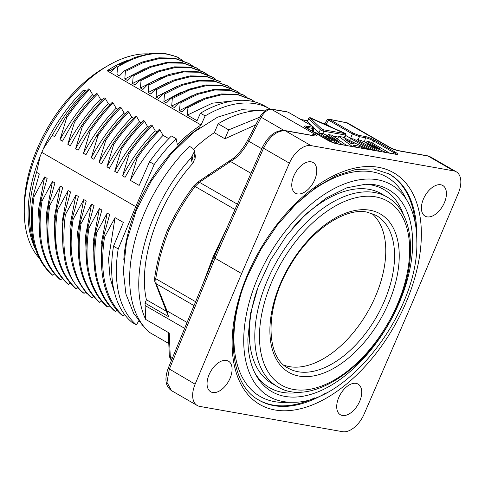 <?xml version="1.0" encoding="UTF-8"?>
<svg xmlns="http://www.w3.org/2000/svg" width="485" height="485" viewBox="0 0 485 485"><rect width="100%" height="100%" fill="white"/><g stroke="black" fill="none" stroke-linecap="round" stroke-linejoin="round"><path stroke-width="0.73" d="M228.702 129.859L224.901 138.777L214.34 132.684L218.147 123.766L228.702 129.859L259.669 117.225M224.901 138.777L255.674 124.875M264.695 110.877A127.203 73.441 120 0 0 218.147 123.766M85.602 90.622L83.371 90.216A119.183 68.809 120 0 0 43.438 148.598L52.331 135.309A120.565 69.61 120 0 1 85.602 90.622L86.512 91.15M88.688 88.9C80.389 97.358 72.708 106.779 65.639 117.176L54.647 136.649L52.331 135.309M66.645 117.752C73.714 107.361 81.395 97.94 89.701 89.482L92.677 94.708C80.043 107.694 69.155 122.705 60.001 139.741L66.645 117.752L65.639 117.176M88.682 88.882L89.695 89.464M105.348 98.503L108.325 103.742C95.684 116.721 84.778 131.726 75.618 148.756L82.304 126.737C89.361 116.358 97.042 106.949 105.342 98.503L104.33 97.934C96.042 106.373 88.367 115.782 81.304 126.148L70.319 145.694L67.809 144.245C76.963 127.215 87.858 112.205 100.498 99.219L97.515 93.981L96.509 93.399C88.179 101.82 80.492 111.241 73.447 121.662L62.486 141.171L60.001 139.741M92.677 94.708L94.32 95.66M73.447 121.662L74.49 122.268C81.522 111.835 89.198 102.408 97.515 93.987M67.809 144.245L74.49 122.268M100.498 99.225L102.159 100.183M82.304 126.737L81.31 126.155M89.094 130.744L90.095 131.326C97.903 119.922 105.591 110.483 113.157 103.008L112.144 102.426C104.639 109.895 96.958 119.334 89.094 130.744L78.121 150.198L75.618 148.756M108.325 103.742L109.962 104.687M113.157 103.008L116.145 108.252C103.511 121.244 92.617 136.249 83.456 153.284L90.095 131.32M97.976 135.703C105.051 125.354 112.72 115.976 120.983 107.561L123.96 112.769C111.32 125.754 100.419 140.759 91.259 157.789L97.976 135.709L96.976 135.121L85.96 154.727L83.456 153.284M116.145 108.258L117.794 109.21M120.989 107.561L119.977 106.949C111.714 115.369 104.045 124.76 96.97 135.115M104.724 139.807L105.73 140.389C112.781 129.938 120.474 120.486 128.804 112.035L127.785 111.453C119.455 119.904 111.768 129.356 104.724 139.807L93.775 159.238L91.259 157.789M123.96 112.769L125.591 113.708M128.804 112.041L131.787 117.285C119.152 130.271 108.252 145.276 99.092 162.305L105.73 140.383M136.625 116.564L139.601 121.802C126.973 134.788 116.079 149.798 106.93 166.834L113.587 144.833C118.304 137.322 125.985 127.901 136.625 116.564L135.624 115.994C125.239 127.009 117.552 136.424 112.562 144.251L101.577 163.742L99.092 162.305M131.787 117.285L133.448 118.249M113.587 144.833L112.562 144.251M120.438 148.707L109.422 168.271L106.93 166.834M139.607 121.802L141.244 122.747M144.445 121.068L143.427 120.48C135.188 128.931 127.525 138.346 120.456 148.713L121.371 149.416C126.094 141.844 133.787 132.393 144.445 121.062L147.428 126.318C134.794 139.304 123.893 154.309 114.727 171.338L121.377 149.416M160.098 130.125L163.069 135.351C150.429 148.331 139.528 163.336 130.368 180.365L137.061 158.346C144.1 147.931 151.775 138.522 160.086 130.125L159.08 129.543C150.768 137.94 143.087 147.349 136.049 157.758L125.069 177.304L122.572 175.861C131.726 158.831 142.614 143.821 155.248 130.829L152.278 125.621L151.259 125.033C142.966 133.478 135.285 142.887 128.216 153.266L117.218 172.775L114.727 171.338M147.428 126.318L149.095 127.282M122.572 175.861L129.234 153.854L128.216 153.266M129.234 153.854C136.297 143.475 143.978 134.06 152.272 125.621M155.248 130.835L156.904 131.787M137.061 158.346L136.049 157.758M138.874 320.585L136.485 324.901A127.203 73.441 -60 0 1 118.213 248.926L135.739 206.61L154.236 164.457A127.203 73.441 -60 0 1 176.14 138.661L171.447 135.952A127.203 73.441 120 0 0 149.544 161.754L139.147 185.434L130.368 180.365M163.069 135.351L168.774 138.643M154.236 164.457L149.544 161.754M176.14 138.661L177.31 144.451M142.996 325.453L142.281 325.296M142.081 325.265L142.541 324.853M141.02 322.949L141.056 324.677L142.075 325.271M139.801 321.64L138.383 321.47M117.922 311.279L117.619 310.946M109.792 306.605L110.24 306.859M101.941 301.761L101.953 302.076M87.324 293.655L86.306 293.049M78.497 288.369L78.849 288.751M342.531 431.68A22.122 12.774 120 0 0 364.108 414.111L411.868 303.713L458.367 193.091A22.122 12.774 120 0 0 456.258 171.787A22.122 12.774 120 0 0 453.754 170.884L310.958 145.603A22.122 12.774 120 0 0 289.381 163.172L241.621 273.57L195.122 384.193A22.122 12.774 120 0 0 197.231 405.496A22.122 12.774 120 0 0 199.735 406.4L342.531 431.68M342.374 415.469A17.696 10.215 120 0 0 358.93 402.926A17.696 10.215 120 0 0 358.063 384.096A17.696 10.215 120 0 0 356.063 383.374A17.696 10.215 120 0 0 339.5 395.924A17.696 10.215 120 0 0 340.367 414.748A17.696 10.215 120 0 0 342.374 415.469M212.727 392.517A17.696 10.215 120 0 0 229.284 379.967A17.696 10.215 120 0 0 228.417 361.143A17.696 10.215 120 0 0 226.416 360.422A17.696 10.215 120 0 0 209.853 372.965A17.696 10.215 120 0 0 210.72 391.795A17.696 10.215 120 0 0 212.727 392.517M226.495 228.805L213.212 256.644L213.94 257.268L168.186 368.333C164.336 378.961 165.446 386.399 171.508 390.649L166.973 382.38L169.277 369.273L215.031 258.22L241.621 273.57M217.341 249.551L213.94 257.268L215.031 258.22L263.543 148.252C269.605 136.364 276.838 130.526 285.235 130.75L311.819 135.454C316.656 136.376 317.839 136.061 315.347 134.497A11.064 6.384 -60 0 0 311.491 135.273M211.721 262.652L210.884 264.689M213.212 256.644L202.785 284.349M216.437 251.606L262.458 147.282C268.387 135.612 275.741 130.016 284.525 130.489L311.109 135.2A3.316 2.649 100 0 1 311.819 135.454M155.285 282.731L156.128 283.719L155.727 278.681C158.346 264.131 160.105 255.819 161.002 253.74C162.342 248.32 164.876 240.699 168.592 230.884C175.794 215.225 184.615 200.42 195.061 186.464L235.001 209.526M168.259 229.884C167.337 229.781 167.446 230.108 168.592 230.884M171.751 360.537L170.247 356.378L169.259 333.031L168.319 333.583L168.386 334.074M428.025 156.031L430.522 156.946M305.526 127.27A6.347 1.061 -156.9 0 1 306.599 127.331L312.716 128.416L313.837 128.198M351.122 138.589L345.647 135.436M350.643 138.322L352.334 133.89L359.409 136.685L365.526 137.764A6.347 1.061 -156.9 0 1 373.771 141.02L372.541 143.251M331.37 127.191L326.156 124.184L328.545 120.153L352.334 133.89L353.335 133.175L358.997 135.412L359.415 136.685L358.209 139.844M327.266 119.783L328.545 120.153L329.545 119.437L353.335 133.175M325.174 123.839L325.55 123.899M326.156 124.184L323.459 123.657M344.586 138.043A2.213 0.37 -156.9 0 1 344.586 138.049L345.823 134.994C345.975 133.921 345.52 133.266 344.453 133.042L344.465 133.06M307.405 121.674A2.213 0.37 -156.9 0 1 307.29 121.456L308.636 118.455A2.152 0.364 23.1 0 0 308.751 118.667L307.405 121.674L311.631 125.7M319.736 133.193A2.213 0.37 -156.9 0 1 318.978 132.69L313.91 127.864M325.538 134.794L328.042 135.236M333.328 136.17L338.451 137.079M379.834 151.405L366.66 143.796L386.133 152.52M389.679 153.145L370.376 141.996L367.042 141.408L380.422 149.131L360.682 140.28L357.19 139.668L376.499 150.811M366.248 142.778L367.042 141.408M356.627 140.638L357.19 139.668M373.256 150.241L353.947 139.092L350.613 138.498L369.922 149.647M349.491 140.432L350.613 138.498M345.284 139.413L354.602 143.984L350.582 143.269L345.284 139.413M355.935 147.173L353.128 145.124L359.052 146.173L363.986 148.598M358.488 147.622L359.052 146.173M367.63 149.241L342.592 137.079L338.821 136.412L352.401 146.549M337.366 139.007L338.821 136.412M338.391 144.063L326.472 136.206L343.441 144.96M346.666 145.53L331.934 135.194L328.424 134.569L339.542 142.056L323.398 133.684L319.821 133.048L331.455 140.711L314.941 132.187L313.28 131.89M321.682 136.74L334.595 143.208M327.672 135.897L328.424 134.569M319.094 134.327L319.821 133.048M301.221 119.686L307.581 120.813M288.229 112.211A1.103 0.637 120 0 0 288.126 112.126L271.697 109.295C267.781 109.222 264.289 111.883 261.227 117.273C260.008 116.467 259.839 116.182 260.718 116.412M358.997 135.412L365.114 136.491A7.433 1.243 -156.9 0 1 374.772 140.304L395.105 152.047A7.433 1.243 -156.9 0 1 395.96 154.303L337.033 143.869A7.433 1.243 -156.9 0 1 327.375 140.056L307.035 128.313A7.433 1.243 -156.9 0 1 306.18 126.058L312.298 127.143C313.692 127.276 313.528 126.834 311.794 125.821L287.938 112.047M347.545 122.96L329.479 119.401L328.454 120.098M327.175 119.753L328.848 119.158L329.545 119.437M347.599 122.966L391.262 148.167A11.064 6.384 120 0 0 390.007 147.719C393.129 149.392 396.936 150.593 401.441 151.326L428.031 156.031L453.754 170.884M261.348 117.037L248.72 141.226C244.398 148.95 239.735 154.782 234.728 158.71L199.396 182.275L197.716 182.172M237.353 204.191L199.396 182.275L195.061 186.464C193.788 185.719 193.46 185.694 194.073 186.398M158.619 291.4L168.519 316.656L167.046 310.915L156.134 283.719L194.03 305.598M168.519 316.656L145.021 303.089L146.422 299.742L166.725 311.467M145.021 303.089L145.706 319.433C126.694 280.203 148.246 204.227 191.102 157.977L192.339 163.881C157.843 202.118 137.661 261.463 146.422 299.742M192.339 163.881L195.073 158.468L195.364 156.067M168.78 343.544L149.786 332.577A127.203 73.441 120 0 1 189.435 146.337L192.569 148.143L194.145 150.241L193.854 152.629L191.102 157.977M145.706 319.433L169.259 333.031M391.262 148.167L396.748 150.241L400.737 151.065A3.316 2.649 100 0 1 401.441 151.326M427.073 216.862A17.696 10.215 120 0 0 443.636 204.318A17.696 10.215 120 0 0 442.769 185.488A17.696 10.215 120 0 0 440.762 184.767A17.696 10.215 120 0 0 424.205 197.316A17.696 10.215 120 0 0 425.072 216.14A17.696 10.215 120 0 0 427.073 216.862M297.426 193.909A17.696 10.215 120 0 0 313.983 181.36A17.696 10.215 120 0 0 313.122 162.536A17.696 10.215 120 0 0 311.115 161.814A17.696 10.215 120 0 0 294.559 174.357A17.696 10.215 120 0 0 295.42 193.188A17.696 10.215 120 0 0 297.426 193.909M147.767 53.877A119.183 68.809 120 0 0 108.525 65.342A119.183 68.809 120 0 0 24.25 211.308A119.183 68.809 120 0 0 39.115 257.923M24.25 211.308L24.25 206.792A113.654 65.62 -60 0 1 104.614 67.597L108.525 65.342M178.177 58.94L178.28 57.527C160.965 49.991 140.729 53.138 117.564 66.972L116.558 66.36M182.803 60.57L177.274 56.951L164.518 53.32L150.192 53.495L134.812 57.412L118.873 64.996M116.545 66.372L111.629 71.368M188.532 63.329L174.497 58.109L158.886 57.818L141.941 62.128L124.348 70.865L119.443 75.878L116.958 74.441L117.564 66.96M187.349 115.084L197.074 120.698L200.463 113.199A127.203 73.441 120 0 1 265.204 106.227L269.896 108.937A127.203 73.441 -60 0 1 269.909 108.949A127.203 73.441 -60 0 0 205.155 115.903L200.463 113.199M187.349 115.078L212.309 103.196L234.813 100.692M187.343 115.078L187.962 107.585L205.549 98.849L222.494 94.545L238.105 94.836L251.697 99.795L255.11 102.014M250.678 99.207L237.086 94.248L221.481 93.957L204.537 98.261L186.943 106.997L187.956 107.585M186.949 107.003L182.033 112.017L179.541 110.574L199.711 100.237M179.541 110.574L180.147 103.062L197.728 94.339L214.667 90.034L230.266 90.319L243.864 95.272L247.095 97.358M243.276 94.939L229.29 89.743L213.739 89.434L196.855 93.702L179.323 102.365M180.147 103.05L179.135 102.462M179.129 102.468L174.194 107.488M174.188 107.482L171.69 106.045L192.121 95.63M171.69 106.045L172.302 98.576L189.89 89.828L206.834 85.512L222.439 85.796L236.043 90.75L239.317 92.859M235.455 90.416L221.427 85.208L205.816 84.924L188.877 89.24L171.29 97.988L172.296 98.576M171.296 98L166.397 102.99M166.385 102.984L163.894 101.541L179.711 92.944L195.012 88.082M164.506 94.048L182.087 85.311L199.02 81.001L214.625 81.292L228.217 86.239L231.43 88.306M163.894 101.541L164.506 94.035L163.481 93.441L158.546 98.455L156.049 97.012L176.607 86.542M227.629 85.906L213.642 80.71L198.092 80.407L181.208 84.669L163.675 93.338M156.049 97.012L156.661 89.543L174.248 80.795L191.193 76.484L206.804 76.769L220.402 81.722M219.814 81.383L205.779 76.175L190.175 75.89L173.23 80.207L155.649 88.955L156.655 89.543M155.655 88.967L150.75 93.957M148.246 92.502L168.259 82.256M150.744 93.951L148.24 92.508L148.859 84.972L147.87 84.39L142.923 89.434L140.414 87.985L161.038 77.485M148.859 84.984L166.446 76.26L183.385 71.962L198.983 72.259L212.575 77.218L215.746 79.255M211.587 76.642L198.947 71.865L184.512 71.162L168.828 74.496L152.466 81.722M140.42 87.985L141.026 80.516L158.613 71.768L175.564 67.451L191.175 67.736L204.773 72.695M207.501 74.569L203.724 72.089L190.132 67.136L174.527 66.851L157.583 71.174L140.001 79.922L141.02 80.51M140.007 79.928L135.097 84.917L132.587 83.468L152.781 73.144M132.587 83.468L133.205 75.951L150.786 67.227L167.719 62.923L183.318 63.214L196.916 68.167L200.123 70.234M195.946 67.603L182.408 62.662L166.876 62.347L150.017 66.59L132.508 75.223M133.205 75.945L132.223 75.381L127.288 80.407M127.276 80.401L124.79 78.97L144.845 68.706M124.79 78.964L125.403 71.477L142.99 62.735L159.935 58.424L175.54 58.709L189.132 63.668L192.375 65.766M124.348 70.871L125.403 71.477M115.551 67.385A120.565 69.61 120 0 0 110.259 70.574L111.635 71.374M128.313 60.085A119.183 68.809 120 0 0 107.094 70.755L110.259 70.574M177.316 144.451A119.183 68.809 -60 0 1 201.051 125.003L107.094 70.755M201.051 125.003L205.155 115.903M136.485 324.901L131.793 322.192A127.203 73.441 120 0 1 113.514 246.216L118.213 248.926M113.514 246.216L123.366 222.439L115.036 217.626L108.525 259.166L110.046 277.638L114.769 293.613M103.493 236.638L104.481 237.262L115.036 217.626M124.76 314.741L123.178 315.917C105.439 299.5 99.213 273.279 104.505 237.256M103.511 236.631C96.315 279.978 109.289 304.913 122.19 315.365M123.178 315.917L122.196 315.353M115.369 311.418C97.594 294.916 91.362 268.696 96.66 232.745L107.185 213.097L109.683 214.54L103.493 236.631M107.185 213.097L101.165 244.343L102.111 272.534M116.97 310.212L115.369 311.412L114.363 310.824C96.582 294.334 90.343 268.108 95.642 232.157M107.579 306.847C89.725 290.394 83.499 264.143 88.907 228.089L99.383 208.592L101.886 210.035L95.66 232.157L96.673 232.739M99.383 208.592L93.229 241.415L94.811 270.703M109.186 305.665L107.573 306.878M88.907 228.089L87.888 227.501C82.486 263.555 88.713 289.812 106.573 306.259M107.549 306.89L106.542 306.308M81.037 223.688L91.544 204.064L94.048 205.513L87.888 227.501M91.544 204.064L85.39 236.898L86.985 266.198M99.722 302.385C81.947 285.883 75.715 259.651 81.025 223.694M101.395 301.137L99.728 302.379L98.716 301.797C80.934 285.301 74.696 259.069 80.007 223.106M73.18 219.196L83.735 199.559L86.245 201.008L80.025 223.1L81.043 223.682M83.735 199.559L77.582 232.394L79.17 261.694M91.938 297.814C78.2 285.895 75.193 271.218 73.72 265.962C71.865 257.365 71.01 249.629 71.156 242.761C71.234 234.37 71.919 226.513 73.199 219.196L72.247 218.48C70.283 230.672 63.396 271.976 90.925 297.232M93.544 296.638L91.926 297.845M91.907 297.857L90.895 297.275M68.082 190.52L67.791 191.157L68.082 190.52L70.58 191.963L64.359 214.146L65.354 214.728L75.927 195.049L78.412 196.486L72.247 218.48M75.927 195.049L69.949 225.664L70.652 253.406M65.354 214.728C60.68 253.91 66.918 280.112 84.069 293.328L83.087 292.77M85.693 292.103L84.081 293.346M64.39 214.146C61.522 225.198 61.698 240.778 64.911 260.888C66.997 272.461 73.047 283.101 83.062 292.801M67.906 191.175L62.031 222.197L63.05 250.169M77.855 287.641L76.26 288.836C58.436 272.291 52.192 246.077 57.527 210.205L67.779 191.145M62.256 278.566L60.655 279.766C42.801 263.313 36.587 237.08 41.995 201.051L52.447 181.493L54.932 182.93L48.736 205.094L49.719 205.658L60.285 186.016L62.777 187.459L56.527 209.653L57.551 210.199M56.509 209.653C51.192 245.507 57.442 271.703 75.266 288.236L76.26 288.836M60.285 186.016L54.144 218.565L55.611 247.671M49.719 205.664C44.493 241.936 50.731 268.144 68.433 284.289L67.439 283.725C49.658 267.253 43.426 241.039 48.73 205.094M70.095 283.076L68.446 284.307M52.447 181.493L46.287 214.425L47.918 243.785M41.995 201.051L40.934 200.444C35.544 236.48 41.783 262.724 59.643 279.166M59.637 279.166L60.655 279.754M54.472 274.043L52.798 275.292C35.017 258.79 28.779 232.558 34.089 196.583L44.614 176.97L47.13 178.419L40.922 200.438M44.614 176.97L38.479 209.659L40.006 238.862M34.756 246.404A120.565 69.61 120 0 1 36.551 172.314L39.315 173.915L33.107 196.007L34.108 196.577M33.089 196.007C27.772 231.975 34.005 258.208 51.786 274.704L52.798 275.286M36.551 172.314L40.219 156.146A119.183 68.809 120 0 0 35.811 249.793M40.219 156.146L43.438 148.598M135.739 206.61L41.88 152.423M200.111 127.428A116.97 67.536 120 0 0 123.814 259.578M214.34 132.684A119.183 68.809 120 0 0 193.667 149.15M314.832 397.815A130.465 75.327 -60 0 1 257.935 399.561M388.4 173.588A130.465 75.327 -60 0 1 415.336 223.737M371.613 213.321A88.088 50.858 -60 0 1 369.867 307.993A88.088 50.858 -60 0 1 289.424 366.642A88.088 50.858 -60 0 1 283.949 365.163M363.938 184.221A114.393 66.045 -60 0 1 403.544 214.982M301.355 391.983A114.393 66.045 -60 0 1 254.916 373.062M257.402 288.878A109.507 63.226 120 0 0 271.994 383.477L277.469 386.636A109.507 63.226 -60 0 1 277.469 260.19A109.507 63.226 -60 0 1 386.969 196.971L381.495 193.806A109.507 63.226 120 0 0 292.279 228.471M292.582 402.223L284.58 402.386A126.67 73.132 -60 0 1 233.922 338.475A126.67 73.132 -60 0 1 240.475 295.856M289.86 210.32A126.67 73.132 -60 0 1 404.169 195.255L408.024 202.263M326.205 392.82A130.489 75.339 -60 0 1 258.396 399.846L258.39 399.846C229.969 384.308 224.246 328.982 248.241 274.565L261.269 248.769L277.438 224.894L295.947 204.112L315.862 187.446L336.154 175.715L355.741 169.471L373.583 168.901L388.873 173.848A130.489 75.339 -60 0 1 416.694 236.086M405.957 302.664A133.811 77.254 -60 0 1 274.995 409.983A133.811 77.254 -60 0 1 247.532 274.619A133.811 77.254 -60 0 1 378.494 167.301A133.811 77.254 -60 0 1 405.957 302.664M168.228 368.351L195.122 384.193M263.161 147.246C262.167 147.119 262.294 147.458 263.543 148.252L289.381 163.172M310.958 145.603L285.235 130.75A3.316 2.649 100 0 0 284.525 130.489M195.631 301.719L155.727 278.681L154.739 277.438C157.007 261.821 161.256 245.992 167.495 229.951M169.326 355.087L170.247 356.378L172.563 357.712M365.114 136.491A1.103 0.885 100 0 1 365.526 137.764L364.405 141.953M374.772 140.304A1.103 0.637 120 0 0 373.771 141.02L394.105 152.763L393.517 153.824M395.105 152.047A1.103 0.637 120 0 0 394.105 152.763A6.347 1.061 -156.9 0 1 396.112 154.272M306.18 126.058A1.103 0.885 100 0 1 306.599 127.331L306.441 127.919M312.298 127.143L312.716 128.416L312.255 131.302M345.005 133.593L310.127 118.007L321.7 129.022L323.349 129.762L345.005 133.593A1.103 0.885 100 0 1 345.368 135.03L344.204 137.861M310.127 118.007A1.103 0.994 133.6 0 0 308.751 118.667L320.324 129.683A2.152 0.364 23.1 0 0 323.713 131.199L345.368 135.03A2.152 0.364 23.1 0 0 345.823 134.994M321.7 129.022A1.103 0.994 133.6 0 0 320.324 129.683L318.978 132.69M323.349 129.762A1.103 0.885 100 0 1 323.713 131.199L322.743 133.563M311.794 125.821L288.126 112.126A1.103 0.637 120 0 0 288.005 112.083M313.91 128.204L312.007 125.942M337.033 143.869A1.103 0.885 -80 0 0 336.572 143.778M395.96 154.303A1.103 0.885 -80 0 0 395.724 154.218L336.796 143.784L327.496 140.098L305.186 126.943L305.241 127.464M390.007 147.719L345.684 122.281M270.963 109.052L315.347 134.497M261.227 117.273L283.974 130.41M261.803 148.774L248.72 141.226C247.508 140.42 247.338 140.135 248.217 140.365M234.728 158.71L233.121 158.528M250.981 173.303L230.721 161.608L229.072 161.505M209.484 175.473L207.738 175.467M158.728 291.455L159.571 292.51M166.216 309.951L167.046 310.909L187.077 322.476M192.139 156.406L193.369 162.287M195.073 158.468L193.854 152.629M171.284 360.167L171.278 360.167C169.562 357.306 168.895 355.614 169.277 355.087L168.362 333.577M400.737 151.065L427.321 155.776A3.316 2.649 100 0 1 428.031 156.031M184.652 328.357L145.221 305.592M397.427 304.289A106.185 61.31 120 0 0 338.7 204.197A106.185 61.31 120 0 0 267.568 370.989A106.185 61.31 120 0 0 397.427 304.289M298.142 371.746A88.149 50.895 -60 0 1 287.993 368.054C265.41 357.027 264.689 307.035 290.127 265.738C310.339 230.423 345.15 207.253 367.018 212.121L376.142 215.376A88.149 50.895 -60 0 1 380.689 309.103A88.149 50.895 -60 0 1 298.142 371.746M369.94 210.211A91.471 52.81 -60 0 1 388.709 302.743A91.471 52.81 -60 0 1 299.19 376.105A91.471 52.81 -60 0 1 280.421 283.567A91.471 52.81 -60 0 1 369.94 210.211M412.662 242.997A116.655 67.354 -60 0 1 348.551 372.868A116.655 67.354 -60 0 1 255.874 374.893L255.874 374.893C250.606 365.29 247.938 353.28 247.871 338.857L250.49 313.528L258.22 286.665L270.563 260.033L286.738 235.364L305.683 214.249L326.156 198.056L346.751 187.828L366.005 184.142A116.655 67.354 120 0 1 412.662 242.997M408.043 202.3L408.043 202.3A122.262 70.592 120 0 0 310.909 204.421A122.262 70.592 120 0 0 243.719 340.537A122.262 70.592 -60 0 0 292.619 402.223L292.619 402.223C347.587 404.254 419.258 310.546 416.815 241.318C416.791 226.022 413.869 213.018 408.043 202.3M197.231 405.496L171.49 390.637M313.031 135.697L311.109 135.2M158.698 291.461L155.273 282.713C154.751 282.221 154.582 280.451 154.739 277.438M456.258 171.787L430.516 156.928L427.321 155.776M313.953 127.925L313.322 131.896M327.005 119.995L324.774 123.766M344.453 133.042L311.224 118.188C310.182 117.479 309.321 117.57 308.636 118.455M325.678 123.93L322.968 123.439M307.635 120.686L300.888 119.498M396.172 154.612L396.584 154.291L395.724 154.218M328.994 119.183L347.557 122.935M287.017 111.75L270.957 109.034L267.271 109.452L264.683 110.889L260.13 116.345L247.623 140.298C243.688 147.695 238.85 153.769 233.109 158.51L207.629 175.406M207.713 175.437L197.771 182.142M197.692 182.136L193.757 185.9C183.469 199.759 174.721 214.431 167.513 229.902M194.2 150.374L195.419 156.2M250.696 99.182L251.715 99.764M242.864 94.654L243.882 95.242M235.043 90.131L236.062 90.719M227.216 85.621L228.235 86.209M219.396 81.098L220.42 81.692M211.606 76.618L212.594 77.188M203.742 72.059L204.791 72.665M195.964 67.579L196.934 68.136M188.113 63.038L189.15 63.638M141.584 323.519L133.714 313.425L125.894 293.965L123.305 270.806L126.597 241.433L136.164 210.775L151.284 180.984L170.835 154.218L193.436 132.423L217.559 117.182L241.712 109.689L264.367 110.847M277.469 386.636C311.576 408.497 373.614 364.762 398.13 304.234C418.028 258.844 413.826 211.642 386.969 196.971"/></g></svg>
